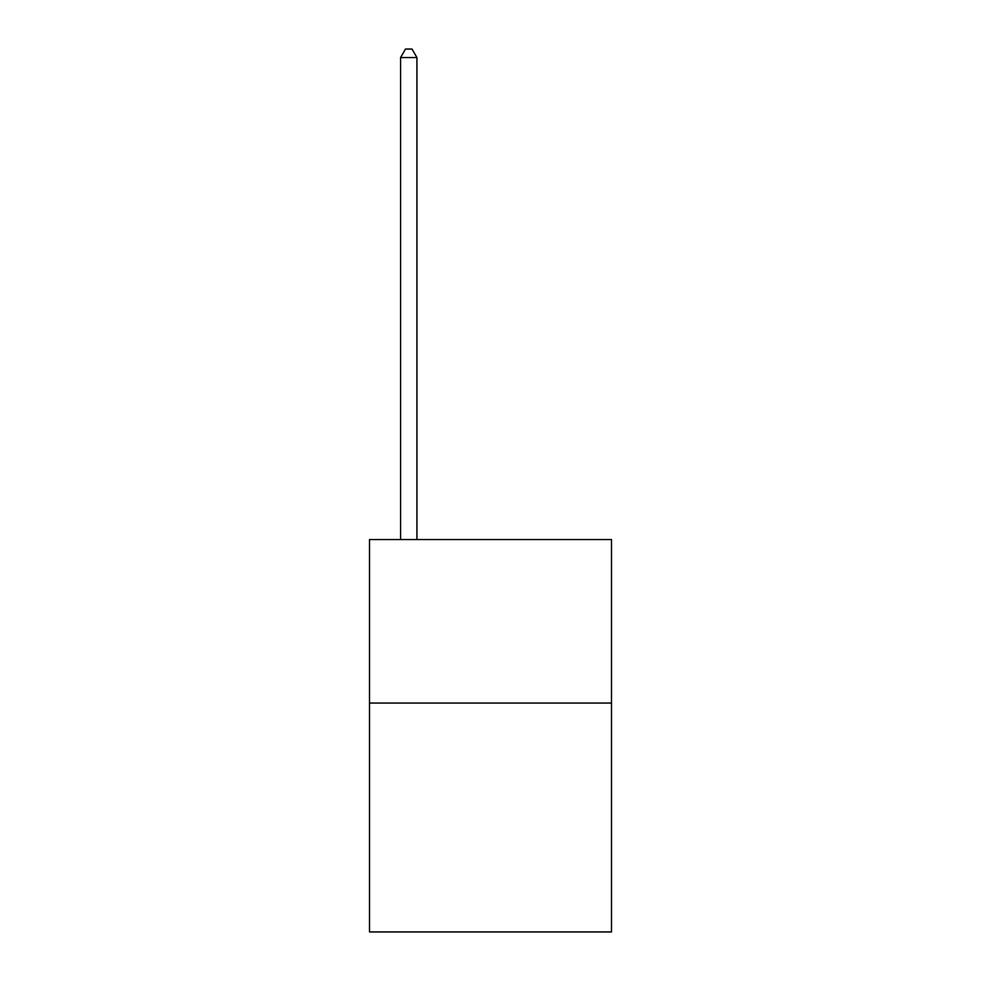 <?xml version="1.0" encoding="UTF-8"?>
<svg xmlns="http://www.w3.org/2000/svg" width="981" height="981" viewBox="0 0 981 981"><rect width="100%" height="100%" fill="white"/><g stroke="black" fill="none" stroke-linecap="round" stroke-linejoin="round"><path stroke-width="1.47" d="M611.494 703.046L611.494 931.95L369.506 931.95L369.506 539.55L611.494 539.55L611.494 703.046L369.506 703.046M416.925 539.55L416.925 57.548L400.579 57.548L400.579 539.55M400.579 57.548L405.484 49.05L412.02 49.05L416.925 57.548"/></g></svg>
